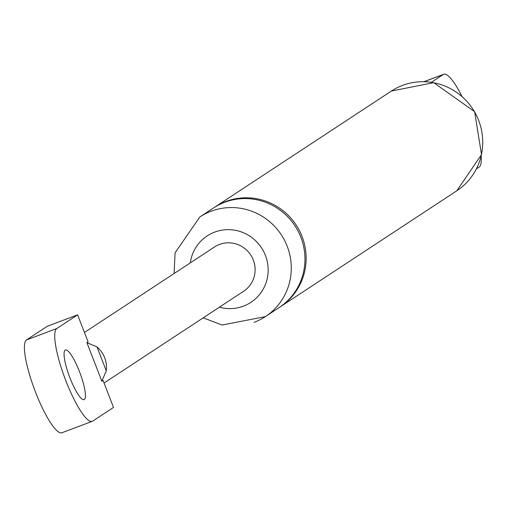 <?xml version="1.0" encoding="UTF-8"?>
<svg xmlns="http://www.w3.org/2000/svg" width="507" height="507" viewBox="0 0 507 507"><rect width="100%" height="100%" fill="white"/><g stroke="black" fill="none" stroke-linecap="round" stroke-linejoin="round"><path stroke-width="0.76" d="M254.153 322.338A59.642 58.254 -123.3 0 0 265.37 316.628L279.046 307.641A59.642 58.254 -123.3 0 0 294.96 225.799A59.642 58.254 -123.3 0 0 213.523 207.959L199.847 216.952L175.086 252.778L174.097 273.533M214.119 207.572A59.642 58.254 56.7 0 1 214.708 207.179A59.642 58.254 56.7 0 1 296.151 225.019A59.642 58.254 56.7 0 1 280.238 306.855A59.642 58.254 56.7 0 1 279.642 307.242M431.4 82.28L443.27 74.472A49.705 10.425 -110.6 0 1 443.707 74.25A49.705 10.425 -110.6 0 1 461.959 96.368M481.13 156.264A49.705 10.425 -110.6 0 1 479.178 167.057L476.441 168.856M26.472 339.944A49.705 10.425 69.4 0 0 35.084 391.005A49.705 10.425 69.4 0 0 61.943 432.75L92.261 421.336A49.705 10.425 -110.6 0 1 65.409 379.591A49.705 10.425 -110.6 0 1 56.79 328.53L26.472 339.944L47.284 326.267L77.603 314.847L88.085 341.864L86.893 342.65L101.844 381.194L106.255 370.807A26.51 25.889 -123.3 0 0 96.983 346.902L86.893 342.65M92.261 421.336A49.705 10.425 -110.6 0 0 92.705 421.108L113.511 407.432L103.035 380.408L101.844 381.194M77.603 314.847L56.79 328.53M65.169 350.128A26.51 5.558 -110.6 0 1 65.409 350.014A26.51 5.558 -110.6 0 1 79.948 372.86A26.51 5.558 -110.6 0 1 84.086 399.63A26.51 5.558 -110.6 0 1 69.763 377.36A26.51 5.558 -110.6 0 1 65.169 350.128M84.435 332.472L214.48 246.985A26.51 25.889 56.7 0 1 250.673 254.913A26.51 25.889 56.7 0 1 243.601 291.284L104.049 383.026M214.708 207.179L391.303 91.095A59.642 58.254 56.7 0 1 472.739 108.935A59.642 58.254 56.7 0 1 456.826 190.771L280.238 306.855M203.218 317.832L222.047 325.038L265.37 316.628A59.642 58.254 -123.3 0 0 284.541 240.362A59.642 58.254 -123.3 0 0 211.064 211.242A59.642 58.254 -123.3 0 0 199.847 216.952M190.29 262.886A39.761 38.836 56.7 0 1 214.676 232.105A39.761 38.836 56.7 0 1 268.083 267.474A39.761 38.836 56.7 0 1 219.417 307.185M424.15 81.671L443.27 74.472M106.255 370.807L96.983 346.902M391.303 91.095L433.675 82.654L474.609 111.66L481.511 154.61L456.826 190.771M423.998 81.671L443.707 74.25"/></g></svg>
